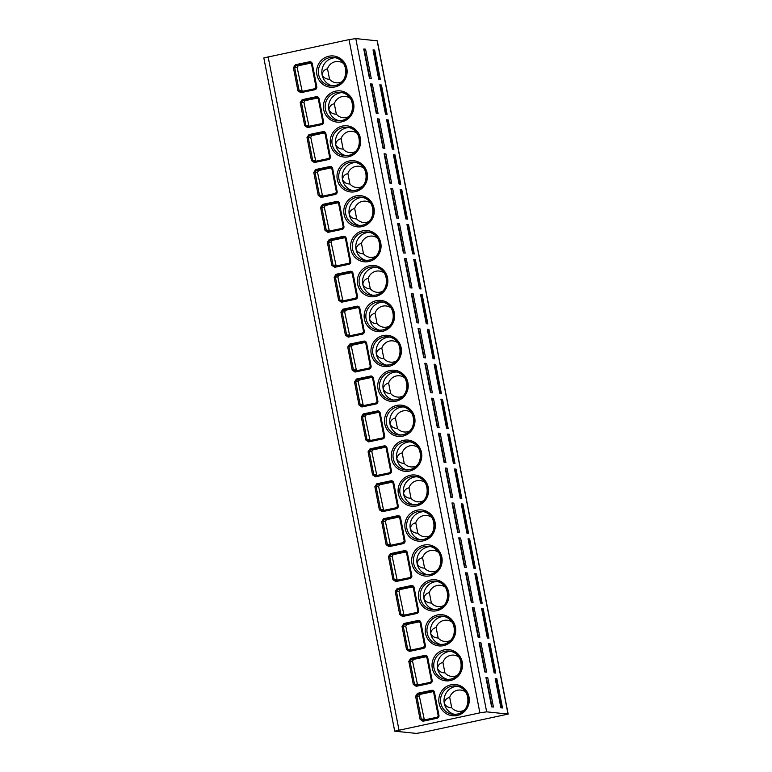 <?xml version="1.0" encoding="UTF-8"?>
<svg xmlns="http://www.w3.org/2000/svg" width="772" height="772" viewBox="0 0 772 772"><rect width="100%" height="100%" fill="white"/><g stroke="black" fill="none" stroke-linecap="round" stroke-linejoin="round"><path stroke-width="1.16" d="M394.704 731.171L263.831 57.919L349.021 39.613L355.796 38.6L377.296 40.829L508.169 714.081L486.659 711.842L479.885 712.855L394.704 731.171L416.204 733.4L422.979 732.387L508.169 714.081M417.536 693.304L431.616 690.332A2.499 2.422 95.8 0 1 434.472 692.272L438.95 715.316A2.499 2.422 95.8 0 1 437.048 718.269L422.969 721.241L420.074 719.301L415.597 696.257L417.536 693.304L417.99 694.375L432.069 691.403A1.428 1.39 95.8 0 1 433.7 692.484M410.752 658.381L424.832 655.409A2.499 2.422 95.8 0 1 427.688 657.358L432.166 680.402A2.499 2.422 95.8 0 1 430.265 683.345L416.185 686.318L413.29 684.388L408.813 661.343L410.752 658.381L411.206 659.462L425.285 656.489A1.428 1.39 95.8 0 1 426.906 657.561M403.968 623.467L418.048 620.495A2.499 2.422 95.8 0 1 420.894 622.435L425.382 645.479A2.499 2.422 95.8 0 1 423.471 648.432L409.392 651.404L406.506 649.464L402.019 626.42L403.968 623.467L404.422 624.538L418.501 621.566A1.428 1.39 95.8 0 1 420.122 622.647L424.6 645.691M397.175 588.544L411.254 585.572A2.499 2.422 95.8 0 1 414.11 587.511L418.588 610.565A2.499 2.422 95.8 0 1 416.687 613.508L402.608 616.481L399.713 614.551L395.235 591.497L397.175 588.544L397.628 589.615L411.708 586.643A1.428 1.39 95.8 0 1 413.338 587.724L417.816 610.768M392.929 579.627L395.824 581.567L409.903 578.585A2.499 2.422 -84.2 0 0 411.804 575.642L407.327 552.598A2.499 2.422 -84.2 0 0 404.47 550.658L390.391 553.63L388.451 556.583L392.929 579.627L394.135 579.434L395.862 580.544L395.824 581.567M383.597 518.707L397.677 515.735A2.499 2.422 95.8 0 1 400.533 517.674L405.02 540.728A2.499 2.422 95.8 0 1 403.109 543.671L389.03 546.644L386.135 544.714L381.657 521.66L383.597 518.707L384.051 519.778L398.13 516.806A1.428 1.39 95.8 0 1 399.761 517.887M376.813 483.793L390.893 480.811A2.499 2.422 95.8 0 1 393.749 482.761L398.227 505.805A2.499 2.422 95.8 0 1 396.325 508.748L382.246 511.72L379.351 509.79L374.874 486.746L376.813 483.793L377.267 484.864L391.346 481.892A1.428 1.39 95.8 0 1 392.967 482.963L397.455 506.017M370.029 448.87L384.109 445.898A2.499 2.422 95.8 0 1 386.965 447.837L391.443 470.881A2.499 2.422 95.8 0 1 389.532 473.834L375.453 476.807L372.567 474.867L368.08 451.823L370.029 448.87L370.483 449.941L384.562 446.969A1.428 1.39 95.8 0 1 386.183 448.05M363.236 413.946L377.315 410.974A2.499 2.422 95.8 0 1 380.171 412.923L384.649 435.968A2.499 2.422 95.8 0 1 382.748 438.911L368.669 441.883L365.774 439.953L361.296 416.909L363.236 413.946L363.689 415.027L377.769 412.055A1.428 1.39 95.8 0 1 379.399 413.126M356.452 379.033L370.531 376.06A2.499 2.422 95.8 0 1 373.387 378L377.865 401.044A2.499 2.422 95.8 0 1 375.964 403.997L361.885 406.969L358.99 405.03L354.512 381.986L356.452 379.033L356.905 380.104L370.985 377.132A1.428 1.39 95.8 0 1 372.606 378.212L377.093 401.257M349.668 344.109L363.747 341.137A2.499 2.422 95.8 0 1 366.594 343.077L371.081 366.131A2.499 2.422 95.8 0 1 369.17 369.074L355.091 372.046L352.206 370.116L347.718 347.062L349.668 344.109L350.121 345.18L364.201 342.208A1.428 1.39 95.8 0 1 365.822 343.289L370.299 366.333M342.874 309.196L356.953 306.223A2.499 2.422 95.8 0 1 359.81 308.163L364.287 331.207A2.499 2.422 95.8 0 1 362.386 334.151L348.307 337.132L345.412 335.193L340.935 312.149L342.874 309.196L343.328 310.267L357.407 307.295A1.428 1.39 95.8 0 1 359.038 308.366M336.09 274.272L350.17 271.3A2.499 2.422 95.8 0 1 353.026 273.24L357.504 296.284A2.499 2.422 95.8 0 1 355.593 299.237L341.513 302.209L338.628 300.279L334.151 277.225L336.09 274.272L336.544 275.343L350.623 272.371A1.428 1.39 95.8 0 1 352.244 273.452M329.297 239.349L343.376 236.377A2.499 2.422 95.8 0 1 346.232 238.326L350.71 261.37A2.499 2.422 95.8 0 1 348.809 264.313L334.73 267.286L331.835 265.356L327.357 242.311L329.297 239.349L329.75 240.43L343.829 237.458A1.428 1.39 95.8 0 1 345.46 238.529L349.938 261.573M322.513 204.435L336.592 201.463A2.499 2.422 95.8 0 1 339.448 203.403L343.926 226.447A2.499 2.422 95.8 0 1 342.025 229.4L327.946 232.372L325.051 230.432L320.573 207.388L322.513 204.435L322.966 205.506L337.046 202.534A1.428 1.39 95.8 0 1 338.667 203.615L343.154 226.659A1.428 1.39 95.8 0 1 342.073 228.377L327.994 231.349L326.267 230.249L321.779 207.195L322.966 205.506L325.408 205.439L324.298 207.128L329.345 231.06M315.729 169.512L329.808 166.54A2.499 2.422 95.8 0 1 332.664 168.479L337.142 191.533A2.499 2.422 95.8 0 1 335.231 194.476L321.152 197.449L318.267 195.519L313.779 172.474L315.729 169.512L316.182 170.593L330.262 167.611A1.428 1.39 95.8 0 1 331.883 168.692M308.935 134.598L323.014 131.626A2.499 2.422 95.8 0 1 325.871 133.566L330.348 156.61A2.499 2.422 95.8 0 1 328.447 159.563L314.368 162.535L311.473 160.595L306.995 137.551L308.935 134.598L309.389 135.669L323.468 132.697A1.428 1.39 95.8 0 1 325.099 133.768M302.151 99.675L316.231 96.703A2.499 2.422 95.8 0 1 319.087 98.642L323.565 121.696A2.499 2.422 95.8 0 1 321.663 124.639L307.584 127.612L304.689 125.682L300.212 102.628L302.151 99.675L302.605 100.746L316.684 97.774A1.428 1.39 95.8 0 1 318.305 98.855L322.792 121.899M295.358 64.761L309.437 61.789A2.499 2.422 95.8 0 1 312.293 63.729L316.781 86.773A2.499 2.422 95.8 0 1 314.87 89.716L300.79 92.688L297.905 90.758L293.418 67.714L295.358 64.761L295.811 65.832L309.9 62.86A1.428 1.39 95.8 0 1 311.521 63.931M495.325 678.82L496.811 678.646L502.514 707.982L500.903 707.818L495.219 678.549M496.811 678.646L495.199 678.482M486.061 677.932L487.75 677.729L493.443 707.056L491.629 706.872L485.935 677.604M487.75 677.729L485.926 677.536M488.531 643.896L490.027 643.732L495.721 673.059L494.119 672.894L488.425 643.636M490.027 643.732L488.415 643.568M479.267 643.018L480.956 642.806L486.659 672.142L484.845 671.958L479.151 642.69M480.956 642.806L479.142 642.622M481.747 608.983L483.233 608.809L488.937 638.145L487.325 637.981L481.641 608.712M483.233 608.809L481.632 608.645M472.483 608.095L474.172 607.892L479.875 637.218L478.051 637.035L472.368 607.767M474.172 607.892L472.348 607.699M474.963 574.059L476.449 573.895L482.153 603.221L480.541 603.057L474.857 573.789M476.449 573.895L474.838 573.731M465.699 573.181L467.378 572.969L473.082 602.305L471.267 602.112L465.574 572.853M467.378 572.969L465.564 572.785M468.17 539.136L469.656 538.972L475.359 568.308L473.757 568.144L468.064 538.875M469.656 538.972L468.054 538.808M458.906 538.258L460.594 538.045L466.298 567.381L464.474 567.198L458.79 537.93M460.594 538.045L458.78 537.862M461.386 504.222L462.872 504.048L468.575 533.384L466.963 533.22L461.28 503.952M462.872 504.048L461.26 503.884M452.122 503.334L453.811 503.132L459.514 532.458L457.69 532.275L451.996 503.006M453.811 503.132L451.987 502.948M454.602 469.299L456.088 469.135L461.781 498.461L460.18 498.297L454.486 469.038M456.088 469.135L454.476 468.971M445.328 468.421L447.017 468.208L452.72 497.544L450.906 497.361L445.212 468.093M447.017 468.208L445.203 468.025M447.808 434.385L449.294 434.211L454.998 463.547L453.396 463.383L447.702 434.115M449.294 434.211L447.692 434.047M438.544 433.497L440.233 433.295L445.936 462.621L444.112 462.438L438.428 433.169M440.233 433.295L438.409 433.102M441.024 399.462L442.51 399.298L448.214 428.624L446.602 428.46L440.918 399.201M442.51 399.298L440.899 399.134M431.76 398.584L433.449 398.371L439.143 427.707L437.328 427.514L431.635 398.255M433.449 398.371L431.625 398.188M434.231 364.538L435.726 364.374L441.42 393.71L439.818 393.546L434.125 364.278M435.726 364.374L434.115 364.21M424.967 363.66L426.655 363.448L432.359 392.784L430.535 392.601L424.851 363.332M426.655 363.448L424.841 363.265M427.447 329.625L428.933 329.451L434.636 358.787L433.024 358.623L427.341 329.354M428.933 329.451L427.331 329.297M418.183 328.737L419.872 328.534L425.575 357.861L423.751 357.677L418.067 328.418M419.872 328.534L418.048 328.351M420.663 294.701L422.149 294.537L427.852 323.873L426.24 323.709L420.547 294.441M422.149 294.537L420.537 294.373M411.399 293.823L413.078 293.611L418.781 322.947L416.967 322.764L411.273 293.495M413.078 293.611L411.264 293.428M413.869 259.788L415.355 259.614L421.058 288.95L419.457 288.786L413.763 259.517M415.355 259.614L413.753 259.45M404.605 258.9L406.294 258.697L411.997 288.024L410.173 287.84L404.489 258.572M406.294 258.697L404.47 258.514M407.085 224.864L408.571 224.7L414.274 254.027L412.663 253.863L406.979 224.604M408.571 224.7L406.96 224.536M397.821 223.986L399.51 223.774L405.203 253.11L403.389 252.927L397.696 223.658M399.51 223.774L397.686 223.59M400.292 189.951L401.787 189.777L407.481 219.113L405.879 218.949L400.185 189.68M401.787 189.777L400.176 189.613M391.028 189.063L392.716 188.86L398.42 218.186L396.605 218.003L390.912 188.735M392.716 188.86L390.902 188.667M393.508 155.027L394.994 154.863L400.697 184.19L399.085 184.025L393.402 154.757M394.994 154.863L393.392 154.699M384.244 154.149L385.932 153.937L391.636 183.273L389.812 183.08L384.128 153.821M385.932 153.937L384.109 153.753M386.724 120.104L388.21 119.94L393.913 149.276L392.301 149.112L386.618 119.843M388.21 119.94L386.598 119.776M377.46 119.226L379.148 119.013L384.842 148.349L383.028 148.166L377.334 118.898M379.148 119.013L377.325 118.83M379.93 85.19L381.416 85.016L387.119 114.352L385.517 114.188L379.824 84.92M381.416 85.016L379.814 84.852M370.666 84.302L372.355 84.1L378.058 113.426L376.234 113.243L370.55 83.974M372.355 84.1L370.541 83.916M373.146 50.267L374.632 50.103L380.335 79.429L378.724 79.265L373.04 50.006M374.632 50.103L373.021 49.939M363.882 49.389L365.571 49.176L371.274 78.512L369.45 78.329L363.766 49.061M365.571 49.176L363.747 48.993M454.698 714.418A14.263 13.867 95.8 0 1 457.564 686.269M465.883 692.175A10.702 10.403 -84.2 0 0 449.7 697.338C446.457 698.197 444.653 700.214 444.286 703.398C445.849 706.332 448.329 707.789 451.736 707.789A10.702 10.403 -84.2 0 0 464.04 710.317M449.7 697.338L451.736 707.789M447.914 679.505A14.263 13.867 95.8 0 1 450.78 651.356M459.099 657.252A10.702 10.403 -84.2 0 0 442.916 662.415C439.673 663.273 437.869 665.3 437.502 668.475C439.056 671.408 441.536 672.875 444.942 672.866A10.702 10.403 -84.2 0 0 457.246 675.404M442.916 662.415L444.942 672.866M441.13 644.581A14.263 13.867 95.8 0 1 443.997 616.432M452.305 622.328A10.702 10.403 -84.2 0 0 436.122 627.501C432.889 628.36 431.085 630.377 430.718 633.561C432.272 636.495 434.752 637.952 438.158 637.952A10.702 10.403 -84.2 0 0 450.462 640.48M436.122 627.501L438.158 637.952M434.337 609.668A14.263 13.867 95.8 0 1 437.203 581.519M445.521 587.415A10.702 10.403 -84.2 0 0 429.338 592.578C426.096 593.436 424.291 595.453 423.925 598.638C425.478 601.571 427.968 603.038 431.365 603.029A10.702 10.403 -84.2 0 0 443.678 605.566M429.338 592.578L431.365 603.029M427.553 574.744A14.263 13.867 95.8 0 1 430.419 546.595M438.737 552.491A10.702 10.403 -84.2 0 0 422.554 557.654C419.312 558.513 417.507 560.54 417.141 563.724C418.694 566.648 421.174 568.115 424.581 568.115A10.702 10.403 -84.2 0 0 436.884 570.643M422.554 557.654L424.581 568.115M420.769 539.831A14.263 13.867 95.8 0 1 423.635 511.672M431.944 517.578A10.702 10.403 -84.2 0 0 415.761 522.74C412.518 523.599 410.723 525.616 410.347 528.801C411.91 531.734 414.39 533.201 417.797 533.191A10.702 10.403 -84.2 0 0 430.1 535.72M415.761 522.74L417.797 533.191M413.975 504.907A14.263 13.867 95.8 0 1 416.841 476.758M425.16 482.654A10.702 10.403 -84.2 0 0 408.977 487.817C405.734 488.676 403.93 490.702 403.563 493.877C405.117 496.811 407.597 498.278 411.003 498.268A10.702 10.403 -84.2 0 0 423.307 500.806M408.977 487.817L411.003 498.268M407.191 469.984A14.263 13.867 95.8 0 1 410.057 441.835M418.376 447.731A10.702 10.403 -84.2 0 0 402.183 452.903C398.95 453.762 397.146 455.779 396.779 458.964C398.333 461.897 400.813 463.354 404.219 463.354A10.702 10.403 -84.2 0 0 416.523 465.883M402.183 452.903L404.219 463.354M400.398 435.07A14.263 13.867 95.8 0 1 403.264 406.921M411.582 412.817A10.702 10.403 -84.2 0 0 395.399 417.98C392.157 418.839 390.352 420.865 389.985 424.04C391.549 426.974 394.029 428.441 397.435 428.431A10.702 10.403 -84.2 0 0 409.739 430.969M395.399 417.98L397.435 428.431M393.614 400.147A14.263 13.867 95.8 0 1 396.48 371.998M404.798 377.894A10.702 10.403 -84.2 0 0 388.615 383.066C385.373 383.925 383.568 385.942 383.202 389.127C384.755 392.06 387.235 393.517 390.642 393.517A10.702 10.403 -84.2 0 0 402.945 396.046M388.615 383.066L390.642 393.517M386.83 365.233A14.263 13.867 95.8 0 1 389.696 337.075M398.005 342.98A10.702 10.403 -84.2 0 0 381.822 348.143C378.589 349.002 376.784 351.019 376.408 354.203C377.971 357.137 380.451 358.604 383.858 358.594A10.702 10.403 -84.2 0 0 396.161 361.132M381.822 348.143L383.858 358.594M380.036 330.31A14.263 13.867 95.8 0 1 382.902 302.161M391.221 308.057A10.702 10.403 -84.2 0 0 375.038 313.22C371.795 314.079 369.991 316.105 369.624 319.29C371.178 322.213 373.667 323.68 377.064 323.68A10.702 10.403 -84.2 0 0 389.377 326.209M375.038 313.22L377.064 323.68M373.252 295.387A14.263 13.867 95.8 0 1 376.118 267.237M384.437 273.143A10.702 10.403 -84.2 0 0 368.254 278.306C365.011 279.165 363.207 281.182 362.84 284.366C364.394 287.3 366.874 288.757 370.28 288.757A10.702 10.403 -84.2 0 0 382.584 291.285M368.254 278.306L370.28 288.757M366.468 260.473A14.263 13.867 95.8 0 1 369.325 232.324M377.643 238.22A10.702 10.403 -84.2 0 0 361.46 243.383C358.218 244.241 356.413 246.268 356.046 249.443C357.61 252.376 360.09 253.843 363.496 253.834A10.702 10.403 -84.2 0 0 375.8 256.372M361.46 243.383L363.496 253.834M359.675 225.549A14.263 13.867 95.8 0 1 362.541 197.4M370.859 203.297A10.702 10.403 -84.2 0 0 354.676 208.469C351.434 209.328 349.629 211.345 349.262 214.529C350.816 217.463 353.296 218.92 356.703 218.92A10.702 10.403 -84.2 0 0 369.006 221.448M354.676 208.469L356.703 218.92M352.891 190.636A14.263 13.867 95.8 0 1 355.757 162.487M364.066 168.383A10.702 10.403 -84.2 0 0 347.882 173.546C344.65 174.404 342.845 176.421 342.478 179.606C344.032 182.539 346.512 184.006 349.919 183.997A10.702 10.403 -84.2 0 0 362.222 186.535M347.882 173.546L349.919 183.997M346.097 155.712A14.263 13.867 95.8 0 1 348.963 127.563M357.282 133.46A10.702 10.403 -84.2 0 0 341.099 138.632C337.856 139.491 336.052 141.508 335.685 144.692C337.248 147.616 339.728 149.083 343.135 149.083A10.702 10.403 -84.2 0 0 355.438 151.611M341.099 138.632L343.135 149.083M339.313 120.799A14.263 13.867 95.8 0 1 342.179 92.64M350.498 98.546A10.702 10.403 -84.2 0 0 334.315 103.709C331.072 104.567 329.268 106.584 328.901 109.769C330.455 112.702 332.935 114.169 336.341 114.159A10.702 10.403 -84.2 0 0 348.645 116.697M334.315 103.709L336.341 114.159M332.529 85.875A14.263 13.867 95.8 0 1 335.395 57.726M343.704 63.622A10.702 10.403 -84.2 0 0 327.521 68.785C324.288 69.644 322.484 71.671 322.107 74.845C323.671 77.779 326.151 79.246 329.557 79.246A10.702 10.403 -84.2 0 0 341.861 81.774M327.521 68.785L329.557 79.246M422.969 721.241L422.998 720.218L421.29 719.118L416.812 696.064L417.99 694.375L420.431 694.308L419.321 695.997L424.378 719.929M433.121 691.625L420.431 694.308M416.185 686.318L416.214 685.295L414.496 684.195L410.019 661.15L411.206 659.462L413.638 659.384L412.528 661.073L417.584 685.005M426.337 656.711L413.638 659.384M409.392 651.404L409.179 650.41L423.519 647.409A1.428 1.39 95.8 0 0 424.61 645.72L423.5 647.409L409.44 650.381L407.712 649.281L403.235 626.227L404.422 624.538L406.854 624.471L405.744 626.16L410.8 650.092M419.553 621.788L406.854 624.471M402.608 616.481L402.637 615.458L400.929 614.358L396.441 591.313L397.628 589.615L400.07 589.547L398.96 591.236L404.007 615.168M402.617 615.467L416.697 612.495M412.759 586.865L400.07 589.547M409.932 577.572L411.032 575.883A1.428 1.39 -84.2 0 1 409.942 577.572L395.602 580.573L409.913 577.572L409.903 578.585M405.975 551.951L393.276 554.634L392.166 556.322L397.223 580.254M406.545 552.8A1.428 1.39 -84.2 0 0 404.924 551.729L390.844 554.701L389.657 556.39L388.451 556.583M393.276 554.634L390.844 554.701L390.391 553.63M389.03 546.644L388.818 545.65L403.158 542.648A1.428 1.39 95.8 0 0 404.248 540.96L403.138 542.648L389.078 545.621L387.351 544.521L382.873 521.467L384.051 519.778L386.492 519.71L385.382 521.399L390.439 545.331M399.182 517.028L386.492 519.71M374.874 486.746L376.08 486.553L377.267 484.864L379.708 484.787L378.598 486.476L383.645 510.408M382.246 511.72L382.256 510.707M396.335 507.735L382.294 510.697L380.567 509.597L376.08 486.553L378.598 486.476M392.398 482.114L379.708 484.787M368.08 451.823L369.296 451.63L370.483 449.941L372.915 449.873L371.805 451.562L376.861 475.494M375.453 476.807L375.481 475.784L373.773 474.683L369.296 451.63L371.805 451.562M385.614 447.191L372.915 449.873M361.296 416.909L362.512 416.716L363.689 415.027L366.131 414.95L365.021 416.639L370.068 440.571M368.669 441.883L368.456 440.889L382.796 437.888A1.428 1.39 95.8 0 0 383.887 436.209L382.748 438.911M382.758 437.898L368.717 440.86L366.99 439.76L362.512 416.716L365.021 416.639M378.82 412.267L366.131 414.95M354.512 381.986L355.718 381.793L356.905 380.104L359.337 380.036L358.227 381.725L363.284 405.657M361.885 406.969L361.914 405.947L360.196 404.837L355.718 381.793L358.227 381.725M361.894 405.947L375.974 402.974M372.036 377.354L359.337 380.036M347.718 347.062L348.934 346.879L350.121 345.18L352.553 345.113L351.443 346.802L356.5 370.734M355.091 372.046L355.12 371.023L353.412 369.923L348.934 346.879L351.443 346.802M365.243 342.43L352.553 345.113M340.935 312.149L342.141 311.956L343.328 310.267L345.769 310.19L344.659 311.878L349.706 335.82M348.307 337.132L348.095 336.138L362.435 333.137A1.428 1.39 95.8 0 0 363.515 331.449L359.038 308.404L363.515 331.449M362.386 334.151L362.415 333.137L348.355 336.11L346.628 335L342.141 311.956L344.659 311.878M358.459 307.517L345.769 310.19M334.151 277.225L335.357 277.032L336.544 275.343L338.976 275.276L337.866 276.965L342.922 300.897M341.513 302.209L341.542 301.186L339.834 300.086L335.357 277.032L337.866 276.965M341.533 301.196L355.641 298.214A1.428 1.39 95.8 0 0 356.732 296.525L355.622 298.214L341.542 301.186M351.675 272.593L338.976 275.276M334.73 267.286L334.517 266.301L348.857 263.291A1.428 1.39 95.8 0 0 349.948 261.612L348.809 264.313M348.819 263.3L334.778 266.263L333.05 265.163L328.573 242.119L329.75 240.43L332.192 240.353L331.082 242.041L336.138 265.973M344.881 237.679L332.192 240.353M327.946 232.372L327.733 231.378L342.054 228.377L342.025 229.4M338.097 202.756L325.408 205.439M313.779 172.474L314.995 172.281L316.182 170.593L318.614 170.515L317.504 172.204L322.561 196.136M321.152 197.449L321.181 196.426L319.473 195.326L314.995 172.281L317.504 172.204M321.171 196.435L335.251 193.463M331.313 167.833L318.614 170.515M306.995 137.551L308.211 137.358L309.389 135.669L311.83 135.602L310.72 137.291L315.767 161.223M314.368 162.535L314.397 161.512L312.689 160.402L308.211 137.358L310.72 137.291M324.52 132.919L311.83 135.602M300.212 102.628L301.418 102.444L302.605 100.746L305.036 100.678L303.927 102.367L308.983 126.299M307.584 127.612L307.362 126.618L321.702 123.616L307.623 126.589L305.895 125.489L301.418 102.444L303.927 102.367M317.736 97.996L305.036 100.678M300.79 92.688L300.819 91.675L299.111 90.565L294.634 67.521L295.811 65.832L298.253 65.755L297.143 67.444L302.199 91.385M300.81 91.675L314.918 88.693A1.428 1.39 95.8 0 0 316.009 87.014L314.899 88.703L300.819 91.675M310.942 63.082L298.253 65.755M398.97 729.945L268.106 56.703M479.885 712.855L349.021 39.613M457.043 715.499A15.691 15.247 95.8 0 1 439.094 703.292A15.691 15.247 95.8 0 1 451.07 684.774A15.691 15.247 95.8 0 1 469.019 696.981A15.691 15.247 95.8 0 1 457.043 715.499M450.25 680.576A15.691 15.247 95.8 0 1 432.31 668.378A15.691 15.247 95.8 0 1 444.276 649.85A15.691 15.247 95.8 0 1 462.225 662.058A15.691 15.247 95.8 0 1 450.25 680.576M443.466 645.662A15.691 15.247 95.8 0 1 425.517 633.455A15.691 15.247 95.8 0 1 437.492 614.937A15.691 15.247 95.8 0 1 455.441 627.134A15.691 15.247 95.8 0 1 443.466 645.662M436.682 610.739A15.691 15.247 95.8 0 1 418.733 598.532A15.691 15.247 95.8 0 1 430.708 580.013A15.691 15.247 95.8 0 1 448.648 592.221A15.691 15.247 95.8 0 1 436.682 610.739M429.888 575.825A15.691 15.247 95.8 0 1 411.939 563.618A15.691 15.247 95.8 0 1 423.915 545.09A15.691 15.247 95.8 0 1 441.864 557.297A15.691 15.247 95.8 0 1 429.888 575.825M423.104 540.902A15.691 15.247 95.8 0 1 405.155 528.695A15.691 15.247 95.8 0 1 417.131 510.176A15.691 15.247 95.8 0 1 435.08 522.383A15.691 15.247 95.8 0 1 423.104 540.902M416.311 505.988A15.691 15.247 95.8 0 1 398.371 493.781A15.691 15.247 95.8 0 1 410.337 475.253A15.691 15.247 95.8 0 1 428.286 487.46A15.691 15.247 95.8 0 1 416.311 505.988M409.527 471.065A15.691 15.247 95.8 0 1 391.578 458.857A15.691 15.247 95.8 0 1 403.553 440.339A15.691 15.247 95.8 0 1 421.502 452.546A15.691 15.247 95.8 0 1 409.527 471.065M402.743 436.141A15.691 15.247 95.8 0 1 384.794 423.944A15.691 15.247 95.8 0 1 396.769 405.416A15.691 15.247 95.8 0 1 414.709 417.623A15.691 15.247 95.8 0 1 402.743 436.141M395.949 401.228A15.691 15.247 95.8 0 1 378.01 389.02A15.691 15.247 95.8 0 1 389.976 370.502A15.691 15.247 95.8 0 1 407.925 382.7A15.691 15.247 95.8 0 1 395.949 401.228M389.165 366.304A15.691 15.247 95.8 0 1 371.216 354.097A15.691 15.247 95.8 0 1 383.192 335.579A15.691 15.247 95.8 0 1 401.141 347.786A15.691 15.247 95.8 0 1 389.165 366.304M382.381 331.391A15.691 15.247 95.8 0 1 364.432 319.183A15.691 15.247 95.8 0 1 376.408 300.655A15.691 15.247 95.8 0 1 394.347 312.863A15.691 15.247 95.8 0 1 382.381 331.391M375.588 296.467A15.691 15.247 95.8 0 1 357.639 284.26A15.691 15.247 95.8 0 1 369.614 265.742A15.691 15.247 95.8 0 1 387.563 277.949A15.691 15.247 95.8 0 1 375.588 296.467M368.804 261.554A15.691 15.247 95.8 0 1 350.855 249.346A15.691 15.247 95.8 0 1 362.83 230.818A15.691 15.247 95.8 0 1 380.779 243.026A15.691 15.247 95.8 0 1 368.804 261.554M362.01 226.63A15.691 15.247 95.8 0 1 344.071 214.423A15.691 15.247 95.8 0 1 356.037 195.905A15.691 15.247 95.8 0 1 373.986 208.102A15.691 15.247 95.8 0 1 362.01 226.63M355.226 191.707A15.691 15.247 95.8 0 1 337.277 179.509A15.691 15.247 95.8 0 1 349.253 160.981A15.691 15.247 95.8 0 1 367.202 173.189A15.691 15.247 95.8 0 1 355.226 191.707M348.442 156.793A15.691 15.247 95.8 0 1 330.493 144.586A15.691 15.247 95.8 0 1 342.469 126.058A15.691 15.247 95.8 0 1 360.408 138.265A15.691 15.247 95.8 0 1 348.442 156.793M341.649 121.87A15.691 15.247 95.8 0 1 323.7 109.663A15.691 15.247 95.8 0 1 335.675 91.144A15.691 15.247 95.8 0 1 353.624 103.351A15.691 15.247 95.8 0 1 341.649 121.87M334.865 86.956A15.691 15.247 95.8 0 1 316.916 74.749A15.691 15.247 95.8 0 1 328.891 56.221A15.691 15.247 95.8 0 1 346.84 68.428A15.691 15.247 95.8 0 1 334.865 86.956M486.659 711.842L355.796 38.6M508.005 714.013L377.141 40.771M501.424 707.866L495.769 678.752M492.034 706.911L486.399 677.884M494.64 672.952L488.975 643.829M485.25 671.997L479.605 642.96M487.856 638.029L482.191 608.915M478.466 637.074L472.821 608.037M481.062 603.115L475.407 573.992M471.673 602.16L466.027 573.123M474.278 568.192L468.614 539.078M464.889 567.237L459.243 538.2M467.485 533.278L461.83 504.155M458.105 532.323L452.46 503.286M460.701 498.355L455.046 469.241M451.311 497.4L445.666 468.363M453.917 463.432L448.252 434.318M444.527 462.476L438.882 433.449M447.123 428.518L441.468 399.394M437.734 427.563L432.098 398.526M440.339 393.595L434.675 364.48M430.95 392.639L425.304 363.602M433.555 358.681L427.891 329.557M424.166 357.725L418.52 328.689M426.762 323.757L421.107 294.643M417.372 322.802L411.727 293.765M419.978 288.834L414.313 259.72M410.588 287.879L404.943 258.852M413.184 253.92L407.529 224.806M403.804 252.965L398.159 223.928M406.4 218.997L400.745 189.883M397.011 218.042L391.365 189.005M399.616 184.083L393.952 154.96M390.227 183.128L384.581 154.091M392.823 149.16L387.168 120.046M383.433 148.205L377.798 119.168M386.039 114.246L380.374 85.123M376.649 113.291L371.004 84.254M379.255 79.323L373.59 50.209M369.865 78.368L364.22 49.331M455.827 685.98C471.103 686.549 472.281 711.89 457.082 714.139A14.263 13.867 95.8 0 1 440.532 700.908A14.263 13.867 95.8 0 1 455.827 685.98A14.263 13.867 95.8 0 1 457.101 714.139M449.043 651.057C464.319 651.636 465.487 676.976 450.288 679.215A14.263 13.867 95.8 0 1 433.748 665.995A14.263 13.867 95.8 0 1 449.043 651.057A14.263 13.867 95.8 0 1 450.317 679.215M443.485 644.311A14.263 13.867 95.8 0 1 426.955 631.071A14.263 13.867 95.8 0 1 442.26 616.143A14.263 13.867 95.8 0 1 443.524 644.302L439.365 644.524M435.466 581.219C450.742 581.789 451.919 607.13 436.72 609.378A14.263 13.867 95.8 0 1 420.171 596.158A14.263 13.867 95.8 0 1 435.466 581.219A14.263 13.867 95.8 0 1 436.74 609.378M428.682 546.306C443.958 546.875 445.126 572.216 429.927 574.464A14.263 13.867 95.8 0 1 413.387 561.234A14.263 13.867 95.8 0 1 428.682 546.306A14.263 13.867 95.8 0 1 429.956 574.464M423.124 539.551A14.263 13.867 95.8 0 1 406.593 526.311A14.263 13.867 95.8 0 1 421.898 511.382A14.263 13.867 95.8 0 1 423.162 539.541L419.003 539.763M416.33 504.627A14.263 13.867 95.8 0 1 399.809 491.397A14.263 13.867 95.8 0 1 415.104 476.459A14.263 13.867 95.8 0 1 416.378 504.618M408.32 441.545C423.596 442.115 424.764 467.456 409.565 469.704A14.263 13.867 95.8 0 1 393.025 456.474A14.263 13.867 95.8 0 1 408.32 441.545A14.263 13.867 95.8 0 1 409.585 469.704M402.752 434.79A14.263 13.867 95.8 0 1 386.232 421.56A14.263 13.867 95.8 0 1 401.527 406.622A14.263 13.867 95.8 0 1 402.801 434.781L398.642 435.003M395.968 399.877A14.263 13.867 95.8 0 1 379.448 386.637A14.263 13.867 95.8 0 1 394.743 371.708A14.263 13.867 95.8 0 1 396.017 399.867M387.959 336.785C403.235 337.354 404.403 362.695 389.204 364.944A14.263 13.867 95.8 0 1 372.654 351.723A14.263 13.867 95.8 0 1 387.959 336.785A14.263 13.867 95.8 0 1 389.223 364.944M382.391 330.03A14.263 13.867 95.8 0 1 365.87 316.8A14.263 13.867 95.8 0 1 381.165 301.871A14.263 13.867 95.8 0 1 382.439 330.02L378.28 330.252M374.381 266.948C389.657 267.517 390.825 292.858 375.626 295.107A14.263 13.867 95.8 0 1 359.086 281.877A14.263 13.867 95.8 0 1 374.381 266.948A14.263 13.867 95.8 0 1 375.655 295.107M368.823 260.193A14.263 13.867 95.8 0 1 352.293 246.963A14.263 13.867 95.8 0 1 367.597 232.025A14.263 13.867 95.8 0 1 368.862 260.183M362.029 225.279A14.263 13.867 95.8 0 1 345.509 212.039A14.263 13.867 95.8 0 1 360.804 197.111A14.263 13.867 95.8 0 1 362.078 225.27L357.918 225.492M354.02 162.188C369.296 162.757 370.463 188.107 355.265 190.346A14.263 13.867 95.8 0 1 338.715 177.126A14.263 13.867 95.8 0 1 354.02 162.188A14.263 13.867 95.8 0 1 355.284 190.346L351.125 190.568M348.452 155.442A14.263 13.867 95.8 0 1 331.931 142.202A14.263 13.867 95.8 0 1 347.226 127.274A14.263 13.867 95.8 0 1 348.5 155.433M341.668 120.519A14.263 13.867 95.8 0 1 325.147 107.279A14.263 13.867 95.8 0 1 340.442 92.35A14.263 13.867 95.8 0 1 341.716 120.509L337.557 120.731M333.658 57.427C348.934 58.006 350.102 83.347 334.903 85.596A14.263 13.867 95.8 0 1 318.353 72.365A14.263 13.867 95.8 0 1 333.658 57.427A14.263 13.867 95.8 0 1 334.923 85.586L330.763 85.817M431.616 690.332L432.069 691.403L432.88 691.49M434.472 692.272L433.671 692.503L438.187 715.557A1.428 1.39 95.8 0 1 437.097 717.246L422.998 720.218L437.058 717.256M438.95 715.316L438.158 715.548L437.048 718.269M420.074 719.301L423.799 719.041M415.597 696.257L419.321 695.997M413.29 684.388L417.015 684.127M408.813 661.343L412.528 661.073M424.832 655.409L425.285 656.489L426.096 656.567M427.688 657.358L426.887 657.58L431.394 680.605M432.166 680.402L431.394 680.643A1.428 1.39 95.8 0 1 430.303 682.323L416.214 685.295L430.274 682.332M430.265 683.345L431.365 680.634L426.887 657.58L425.7 656.461M418.048 620.495L418.501 621.566L419.312 621.653M420.894 622.435L420.103 622.666L424.581 645.71L425.382 645.479M423.471 648.432L423.5 647.409M406.506 649.464L410.221 649.204M402.019 626.42L405.744 626.16M395.235 591.497L396.451 591.313M411.254 585.572L411.708 586.643L412.518 586.73M414.11 587.511L413.338 587.753M418.588 610.565L417.826 610.806A1.428 1.39 95.8 0 1 416.735 612.486L402.637 615.458M416.687 613.508L417.787 610.787L413.31 587.743L412.123 586.623M399.713 614.551L403.438 614.28M396.441 591.313L398.96 591.236M392.166 556.322L389.657 556.39L394.135 579.434L396.654 579.367M405.734 551.806L404.924 551.729L404.47 550.658M411.022 575.854L406.526 552.829L407.327 552.598M405.339 551.71L406.526 552.829L411.003 575.873L411.804 575.642M386.135 544.714L389.86 544.443M381.657 521.66L385.382 521.399M397.677 515.735L398.13 516.806L398.941 516.893M400.533 517.674L399.732 517.906L404.238 540.931L405.02 540.728M403.109 543.671L403.138 542.648M390.893 480.811L391.346 481.892L392.157 481.969M393.749 482.761L392.948 482.982L397.455 506.046A1.428 1.39 95.8 0 1 396.374 507.725L382.275 510.707M398.227 505.805L397.426 506.036L396.325 508.748M379.351 509.79L383.076 509.53M384.109 445.898L384.562 446.969L385.373 447.056M386.965 447.837L386.164 448.069L390.661 471.094A1.428 1.39 95.8 0 1 389.58 472.811L375.501 475.784L389.561 472.811L389.532 473.834M391.443 470.881L390.671 471.123M372.567 474.867L376.282 474.606M377.315 410.974L377.769 412.055L378.579 412.132M380.171 412.923L379.37 413.145L383.877 436.17M384.649 435.968L383.848 436.199L379.37 413.145L378.183 412.026M365.774 439.953L369.498 439.683M370.531 376.06L370.985 377.132L371.795 377.209M373.387 378L372.587 378.232L377.093 401.286A1.428 1.39 95.8 0 1 376.003 402.974L361.914 405.947M377.865 401.044L377.064 401.276L375.964 403.997M358.99 405.03L362.715 404.769M363.747 341.137L365.002 342.295M366.594 343.077L365.832 343.318M371.081 366.131L370.309 366.372A1.428 1.39 95.8 0 1 369.219 368.051L355.139 371.023L369.199 368.051L369.17 369.074M352.206 370.116L355.921 369.846M356.953 306.223L357.407 307.295L358.218 307.372M359.81 308.163L359.009 308.395L357.822 307.266M364.287 331.207L362.415 333.137M345.412 335.193L349.137 334.932M350.17 271.3L350.623 272.371L351.434 272.458M353.026 273.24L352.225 273.471L356.722 296.496L357.504 296.284M355.593 299.237L355.622 298.214M338.628 300.279L342.353 300.009M350.71 261.37L349.919 261.602L345.46 238.567M331.835 265.356L335.559 265.095M327.357 242.311L331.082 242.041M343.376 236.377L343.829 237.458L344.64 237.535M346.232 238.326L345.431 238.548L344.254 237.429M320.573 207.388L324.298 207.128M336.592 201.463L337.046 202.534L337.856 202.621M339.448 203.403L338.647 203.634L343.154 226.688M343.926 226.447L342.054 228.377M325.051 230.432L328.775 230.172M329.808 166.54L330.262 167.611L331.072 167.698M332.664 168.479L331.863 168.711L336.37 191.774A1.428 1.39 95.8 0 1 335.28 193.454L321.181 196.426M337.142 191.533L336.341 191.765L335.231 194.476M318.267 195.519L321.982 195.248M323.014 131.626L323.468 132.697L324.279 132.774M325.871 133.566L325.07 133.797L329.576 156.822M330.348 156.61L329.586 156.851A1.428 1.39 95.8 0 1 328.496 158.54L314.397 161.512L328.457 158.54M328.447 159.563L329.548 156.841L325.07 133.797L323.883 132.678M311.473 160.595L315.198 160.335M316.231 96.703L316.684 97.774L317.495 97.861M319.087 98.642L318.286 98.874L322.792 121.937A1.428 1.39 95.8 0 1 321.702 123.616L321.663 124.639M323.565 121.696L321.692 123.616M304.689 125.682L308.414 125.411M297.905 90.758L301.62 90.498M293.418 67.714L297.143 67.444M309.437 61.789L310.701 62.937M312.293 63.729L311.492 63.96L315.999 86.985L316.781 86.773M314.87 89.716L314.899 88.703M495.267 678.511L500.96 707.827M485.984 677.565L491.687 706.882M488.473 643.587L494.177 672.904M479.2 642.642L484.893 671.958M481.689 608.664L487.383 637.981M472.416 607.728L478.109 637.045M474.896 573.75L480.599 603.067M465.622 572.805L471.325 602.121M468.112 538.827L473.815 568.144M458.838 537.881L464.532 567.198M461.328 503.913L467.021 533.23M452.045 502.968L457.748 532.284M454.534 468.99L460.237 498.307M445.261 468.044L450.964 497.361M447.75 434.076L453.444 463.383M438.477 433.131L444.17 462.447M440.966 399.153L446.66 428.47M431.683 398.207L437.386 427.524M434.173 364.23L439.876 393.546M424.899 363.294L430.593 392.601M427.389 329.316L433.082 358.633M418.106 328.37L423.809 357.687M420.595 294.393L426.298 323.709M411.322 293.447L417.025 322.764M413.811 259.479L419.514 288.796M404.538 258.533L410.231 287.85M407.027 224.555L412.721 253.872M397.744 223.61L403.447 252.927M400.234 189.642L405.937 218.949M390.96 188.696L396.654 218.013M393.45 154.718L399.143 184.035M384.176 153.773L389.87 183.089M386.656 119.795L392.359 149.112M377.383 118.859L383.086 148.166M379.872 84.881L385.575 114.198M370.599 83.936L376.292 113.252M373.088 49.958L378.782 79.275M363.805 49.012L369.508 78.329M457.082 714.139L452.942 714.361M450.288 679.215L446.158 679.437M442.26 616.143C457.535 616.712 458.703 642.053 443.504 644.302M436.72 609.378L432.581 609.6M429.927 574.464L425.797 574.686M421.898 511.382C437.164 511.952 438.342 537.293 423.143 539.541M415.104 476.459C430.38 477.038 431.548 502.379 416.349 504.618L412.219 504.84M409.565 469.704L405.425 469.926M401.527 406.622C416.803 407.191 417.98 432.542 402.781 434.781M394.743 371.708C410.019 372.278 411.187 397.619 395.988 399.867L391.858 400.089M389.204 364.944L385.064 365.166M381.165 301.871C396.441 302.441 397.619 327.782 382.42 330.03M375.626 295.107L371.496 295.329M367.597 232.025C382.864 232.604 384.041 257.945 368.842 260.183L364.702 260.405M360.804 197.111C376.08 197.68 377.247 223.021 362.049 225.27M347.226 127.274C362.502 127.843 363.68 153.184 348.481 155.433L344.341 155.655M340.442 92.35C355.718 92.92 356.886 118.261 341.687 120.509M432.484 691.384L433.671 692.503L438.158 715.548M418.916 621.547L420.103 622.666M398.555 516.786L399.732 517.906L404.219 540.95M391.761 481.863L392.948 482.982M384.977 446.949L386.164 448.069L390.642 471.113L389.561 472.811M371.4 377.112L372.587 378.232M364.616 342.189L365.803 343.308L370.28 366.353L369.199 368.051M351.038 272.352L352.225 273.471L356.703 296.516M337.46 202.515L338.647 203.634M330.677 167.592L331.863 168.711L336.341 191.765M317.099 97.754L318.286 98.874M310.315 62.831L311.492 63.96L315.98 87.004"/></g></svg>
